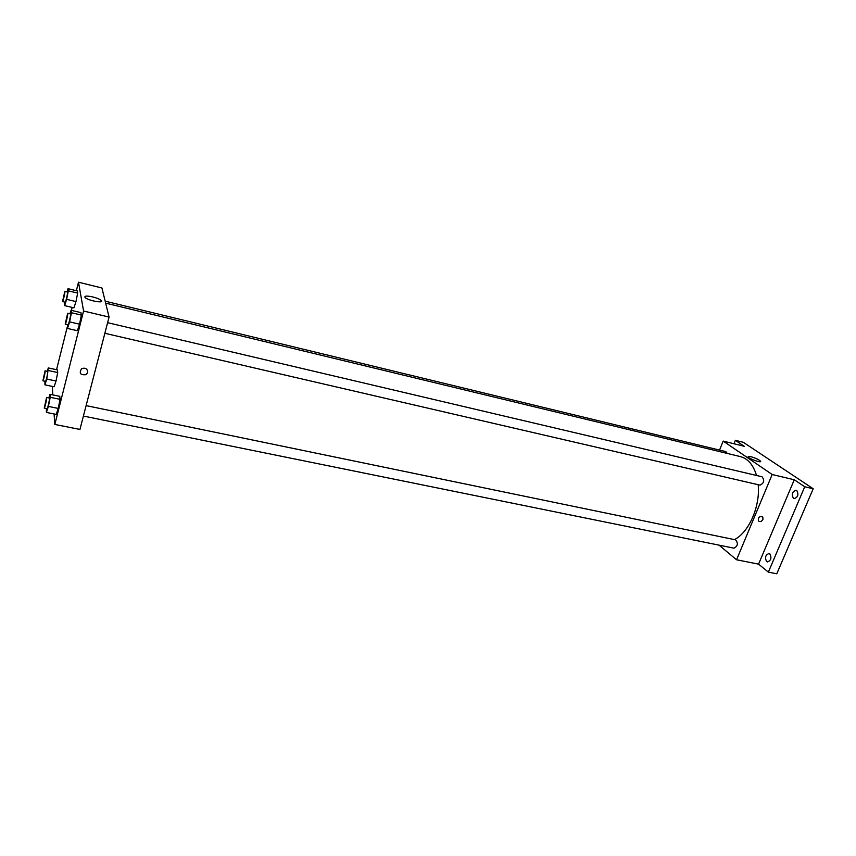<?xml version="1.0" encoding="UTF-8"?>
<svg xmlns="http://www.w3.org/2000/svg" width="856" height="856" viewBox="0 0 856 856"><rect width="100%" height="100%" fill="white"/><g stroke="black" fill="none" stroke-linecap="round" stroke-linejoin="round"><path stroke-width="1.28" d="M733.967 443.75L735.368 440.326L743.308 442.295L813.2 488.765L776.788 573.788L768.356 572.129L758.566 564.136L736.556 559.77L719.072 545.154M735.368 440.326L744.281 446.297L723.192 441.097L772.176 474.513L794.272 479.767L804.736 486.764L813.2 488.765M750.905 456.708C755.473 458.024 758.673 459.501 760.503 461.138C762.396 463.428 749.546 459.094 748.251 457.008C747.844 456.312 748.722 456.216 750.905 456.708M804.736 486.764L768.356 572.129M793.448 498.353C791.372 494.308 792.26 491.601 796.112 490.231L796.775 490.52C798.862 494.543 797.985 497.25 794.122 498.652L793.448 498.353M766.612 561.525C764.654 557.534 765.457 554.87 769.03 553.532L769.844 553.918C771.823 557.898 771.021 560.562 767.447 561.921L766.612 561.525M794.272 479.767L758.566 564.136M734.437 539.622C748.947 532.357 760.428 506.164 758.17 484.71M756.522 475.476C753.333 464.915 747.951 458.623 740.387 456.601L105.652 303.142M772.176 474.513L736.556 559.77M719.554 450.096L723.192 441.097M104.86 333.294L760.021 485.138C764.076 483.148 764.75 480.355 762.022 476.771L107.61 322.68M83.407 416.059L733.988 548.182C737.84 546.096 738.386 543.314 735.604 539.858L86.114 405.616M105.17 301.184L725.824 451.615L727.29 453.434M762.931 519.464C761.476 521.732 759.946 522.192 758.352 520.844C758.17 517.131 759.657 515.858 762.824 517.035L762.931 519.464C761.476 521.732 759.946 522.192 758.352 520.844C758.17 517.12 759.657 515.858 762.824 517.024L762.931 519.464M76.355 290.698L78.484 282.213L101.928 287.99L109.065 317.062L79.94 429.434L54.827 424.448L54.089 413.972M52.73 394.873L52.366 386.409M69.935 313.799L71.069 310.289L80.946 312.622L81.363 315.083L79.576 324.189L77.404 330.726L79.576 324.189L69.614 321.867L67.474 328.447L67.41 324.617M47.241 371.269L48.311 367.92L57.48 369.91L57.716 372.542L56.036 381.027L54.131 386.784L56.036 381.027L46.78 379.058L44.919 384.847L44.951 381.241M78.484 282.213L83.567 311.017L54.827 424.448M56.55 369.706L67.282 326.896M71.422 310.375L72.172 307.411M48.835 397.912L50.012 394.306L59.781 396.339L60.038 399.324L58.251 408.408L56.228 414.4L58.251 408.408L48.396 406.407L46.417 412.421L46.406 408.537M66.993 291.939L68.02 288.675L77.297 290.933L77.661 293.094L75.981 301.59L73.958 307.839L75.981 301.59L66.629 299.343L64.639 305.624L64.628 302.072M83.567 311.017L109.065 317.062M92.748 296.936C96.899 297.995 99.724 299.161 101.222 300.435C104.935 303.698 88.05 300.67 85.097 297.514C84.091 295.844 86.638 295.652 92.748 296.936M87.687 372.499L86.06 374.661C80.325 375.249 78.859 373.237 81.652 368.626C85.536 367.481 87.547 368.776 87.687 372.499L86.06 374.661C80.325 375.249 78.859 373.237 81.652 368.626C85.536 367.481 87.547 368.776 87.687 372.499M68.02 288.675L68.33 290.826L66.629 299.343M62.52 301.569L65.184 302.211C65.698 302.596 68.116 291.939 67.485 292.057L64.821 291.415L62.52 301.569C63.023 301.965 65.441 291.297 64.821 291.415M64.639 305.624L73.958 307.839M77.297 290.933L77.661 293.094L75.981 301.59M68.33 290.826L77.661 293.094M71.069 310.289L71.412 312.74L69.614 321.867M65.217 324.103L68.063 324.766C68.651 325.184 71.209 313.82 70.502 313.938L67.656 313.264L65.217 324.103C65.794 324.52 68.352 313.146 67.656 313.264M67.474 328.447L77.404 330.726M80.946 312.622L81.363 315.083L79.576 324.189M71.412 312.74L81.363 315.083M48.311 367.92L46.78 379.058M42.875 380.802L45.518 381.359C46.021 381.733 48.332 371.247 47.722 371.376L45.09 370.809L42.875 380.802C43.367 381.166 45.689 370.68 45.09 370.809M44.919 384.847L54.131 386.784M57.48 369.91L57.716 372.542L56.036 381.027M48.482 370.552L57.716 372.542M50.012 394.306L50.215 397.291L48.396 406.407M44.245 408.098L47.059 408.676C47.626 409.072 50.076 397.89 49.391 398.029L46.577 397.441L44.245 408.098C44.801 408.494 47.251 397.302 46.577 397.441M46.417 412.421L56.228 414.4M59.781 396.339L60.038 399.324L58.251 408.408M50.215 397.291L60.038 399.324M760.256 461.716L760.503 461.138M100.901 301.719L101.222 300.435"/></g></svg>

